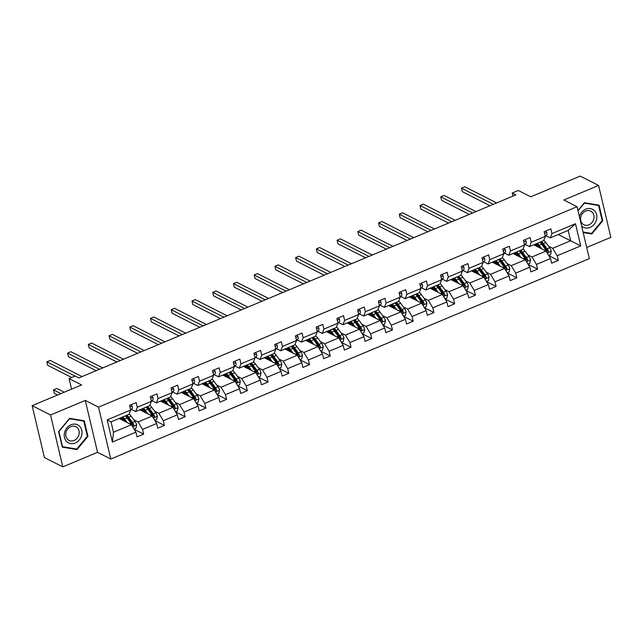 <?xml version="1.0" encoding="UTF-8"?>
<svg xmlns="http://www.w3.org/2000/svg" width="643" height="643" viewBox="0 0 643 643"><rect width="100%" height="100%" fill="white"/><g stroke="black" fill="none" stroke-linecap="round" stroke-linejoin="round"><path stroke-width="0.96" d="M62.805 466.882L97.559 452.326L85.286 400.428L50.54 414.984L62.805 466.882L44.415 457.551L32.15 405.653L81.589 384.948L69.082 378.598L71.574 389.136M50.54 414.984L32.15 405.653M586.697 247.467L610.85 237.347L598.585 185.449L580.195 176.118L530.756 196.822L518.258 190.473L512.214 193.004L512.945 196.107M110.797 459.046L589.334 258.623L577.068 206.716L98.524 407.148L110.797 459.046L97.559 452.326M548.447 246.124L552.699 248.286L570.646 240.771L580.709 245.899L557.184 255.745L558.293 260.447L548.792 255.625M558.325 234.526L570.646 240.771L568.187 230.395L550.247 237.91L545.995 235.748M552.699 248.286L557.184 255.745M527.718 254.813L531.97 256.967L546.06 251.067L550.537 258.526L551.654 263.228L558.293 260.447M550.537 258.526L536.455 264.434L537.564 269.128L528.064 264.305M506.981 263.493L511.241 265.655L525.323 259.756L529.808 267.215L530.917 271.909L537.564 269.128M529.808 267.215L515.718 273.114L516.835 277.808L507.327 272.986M486.253 272.174L490.513 274.336L504.594 268.436L509.079 275.895L510.188 280.597L516.835 277.808M509.079 275.895L494.989 281.795L496.099 286.497L486.598 281.674M465.524 280.862L469.776 283.016L483.866 277.117L488.342 284.576L489.46 289.278L496.099 286.497M488.342 284.576L474.261 290.475L475.37 295.177L465.87 290.355M444.787 289.543L449.047 291.705L463.137 285.805L467.614 293.264L468.723 297.958L475.37 295.177M467.614 293.264L453.532 299.164L454.641 303.858L445.141 299.035M424.058 298.223L428.318 300.385L442.4 294.486L446.885 301.945L447.994 306.647L454.641 303.858M446.885 301.945L432.795 307.844L433.904 312.546L424.404 307.724M403.33 306.904L407.582 309.066L421.671 303.166L426.156 310.625L427.265 315.327L433.904 312.546M426.156 310.625L412.067 316.525L413.176 321.227L403.675 316.404M382.593 315.592L386.853 317.746L400.943 311.847L405.42 319.306L406.529 324.008L413.176 321.227M405.42 319.306L391.338 325.205L392.447 329.907L382.947 325.085M361.864 324.273L366.124 326.435L380.206 320.536L384.691 327.994L385.8 332.688L392.447 329.907M384.691 327.994L370.601 333.894L371.718 338.588L362.21 333.765M341.136 332.953L345.387 335.116L359.477 329.216L363.962 336.675L365.071 341.377L371.718 338.588M363.962 336.675L349.872 342.574L350.982 347.276L341.481 342.454M320.407 341.634L324.659 343.796L338.748 337.896L343.225 345.355L344.343 350.057L350.982 347.276M343.225 345.355L329.144 351.255L330.253 355.957L320.753 351.134M299.67 350.322L303.93 352.485L318.012 346.585L322.497 354.044L323.606 358.738L330.253 355.957M322.497 354.044L308.407 359.943L309.524 364.637L300.024 359.815M278.941 359.003L283.201 361.165L297.283 355.266L301.768 362.724L302.877 367.426L309.524 364.637M301.768 362.724L287.678 368.624L288.787 373.326L279.287 368.503M258.213 367.683L262.465 369.846L276.554 363.946L281.031 371.405L282.148 376.107L288.787 373.326M281.031 371.405L266.949 377.304L268.059 382.006L258.558 377.184M237.476 376.372L241.736 378.526L255.826 372.627L260.302 380.085L261.412 384.787L268.059 382.006M260.302 380.085L246.221 385.985L247.33 390.687L237.83 385.864M216.747 385.053L221.007 387.215L235.089 381.315L239.574 388.774L240.683 393.468L247.33 390.687M239.574 388.774L225.484 394.673L226.593 399.367L217.093 394.545M196.019 393.733L200.27 395.895L214.36 389.996L218.845 397.454L219.954 402.156L226.593 399.367M218.845 397.454L204.755 403.354L205.864 408.056L196.364 403.233M175.282 402.414L179.542 404.576L193.631 398.676L198.108 406.135L199.217 410.837L205.864 408.056M198.108 406.135L184.027 412.034L185.136 416.736L175.635 411.914M154.553 411.102L158.813 413.264L172.895 407.357L177.38 414.823L178.489 419.517L185.136 416.736M177.38 414.823L163.29 420.723L164.407 425.417L154.899 420.594M133.824 419.783L138.076 421.945L152.166 416.045L156.651 423.504L157.76 428.198L164.407 425.417M156.651 423.504L142.561 429.403L143.67 434.105L134.17 429.283M135.914 432.184L112.396 442.038L107.156 419.871L130.682 410.025L128.986 414.349L111.038 421.856L113.498 432.241L131.437 424.726L135.914 432.184L137.031 436.886L143.67 434.105M137.321 407.236L151.41 401.336L149.715 405.661L135.625 411.56L137.321 407.236L136.212 402.542L129.564 405.323L130.682 410.025M158.057 398.556L172.139 392.656L170.443 396.98L156.353 402.88L158.057 398.556L156.94 393.854L150.301 396.643L151.41 401.336M178.786 389.875L192.868 383.975L191.172 388.3L177.09 394.199L178.786 389.875L177.677 385.173L171.03 387.954L172.139 392.656M199.515 381.195L213.605 375.287L211.909 379.611L197.819 385.511L199.515 381.195L198.406 376.493L191.759 379.274L192.868 383.975M220.244 372.506L234.333 366.606L232.637 370.931L218.548 376.83L220.244 372.506L219.134 367.812L212.495 370.593L213.605 375.287M240.98 363.825L255.062 357.926L253.366 362.25L239.284 368.15L240.98 363.825L239.863 359.124L233.224 361.913L234.333 366.606M261.709 355.145L275.799 349.245L274.103 353.57L260.013 359.469L261.709 355.145L260.6 350.443L253.953 353.224L255.062 357.926M282.438 346.456L296.527 340.557L294.832 344.881L280.742 350.781L282.438 346.456L281.329 341.763L274.682 344.544L275.799 349.245M303.174 337.776L317.256 331.876L315.56 336.201L301.479 342.1L303.174 337.776L302.057 333.074L295.418 335.863L296.527 340.557M323.903 329.095L337.985 323.196L336.289 327.52L322.207 333.42L323.903 329.095L322.794 324.394L316.147 327.174L317.256 331.876M344.632 320.415L358.722 314.507L357.026 318.832L342.936 324.731L344.632 320.415L343.523 315.713L336.876 318.494L337.985 323.196M365.361 311.726L379.45 305.827L377.754 310.151L363.665 316.051L365.361 311.726L364.251 307.032L357.612 309.813L358.722 314.507M386.097 303.046L400.179 297.146L398.483 301.471L384.401 307.37L386.097 303.046L384.988 298.344L378.341 301.133L379.45 305.827M406.826 294.365L420.916 288.466L419.22 292.79L405.13 298.69L406.826 294.365L405.717 289.663L399.07 292.444L400.179 297.146M427.555 285.677L441.645 279.777L439.949 284.102L425.859 290.001L427.555 285.677L426.446 280.983L419.799 283.764L420.916 288.466M448.292 276.996L462.373 271.097L460.677 275.421L446.596 281.321L448.292 276.996L447.174 272.294L440.535 275.083L441.645 279.777M469.02 268.316L483.11 262.416L481.414 266.741L467.324 272.64L469.02 268.316L467.911 263.614L461.264 266.395L462.373 271.097M489.749 259.635L503.839 253.736L502.143 258.052L488.053 263.96L489.749 259.635L488.64 254.933L481.993 257.714L483.11 262.416M510.486 250.947L524.567 245.047L522.872 249.371L508.79 255.271L510.486 250.947L509.369 246.253L502.73 249.034L503.839 253.736M531.214 242.266L545.296 236.367L543.6 240.691L529.519 246.59L531.214 242.266L530.105 237.564L523.458 240.353L524.567 245.047M550.247 237.91L551.943 233.586L550.834 228.884L544.187 231.665L545.296 236.367M551.943 233.586L575.469 223.732L580.709 245.899M69.082 378.598L75.127 376.067L78.808 377.931L515.887 194.877L512.214 193.004M529.519 246.59L525.259 244.428M533.746 244.822L546.06 251.067M531.97 256.967L536.455 264.434M508.79 255.271L504.53 253.109M513.01 253.503L525.323 259.756M511.241 265.655L515.718 273.114M488.053 263.96L483.801 261.797M492.281 262.183L504.594 268.436M490.513 274.336L494.989 281.795M467.324 272.64L463.064 270.478M471.552 270.872L483.866 277.117M469.776 283.016L474.261 290.475M446.596 281.321L442.336 279.158M450.815 279.552L463.137 285.805M449.047 291.705L453.532 299.164M425.859 290.001L421.607 287.847M430.087 288.233L442.4 294.486M428.318 300.385L432.795 307.844M405.13 298.69L400.87 296.527M409.358 296.913L421.671 303.166M407.582 309.066L412.067 316.525M384.401 307.37L380.142 305.208M388.621 305.602L400.943 311.847M386.853 317.746L391.338 325.205M363.665 316.051L359.413 313.888M367.892 314.282L380.206 320.536M366.124 326.435L370.601 333.894M342.936 324.731L338.684 322.577M347.164 322.963L359.477 329.216M345.387 335.116L349.872 342.574M322.207 333.42L317.947 331.258M326.435 331.651L338.748 337.896M324.659 343.796L329.144 351.255M301.479 342.1L297.219 339.938M305.698 340.332L318.012 346.585M303.93 352.485L308.407 359.943M280.742 350.781L276.49 348.627M284.97 349.012L297.283 355.266M283.201 361.165L287.678 368.624M260.013 359.469L255.753 357.307M264.241 357.693L276.554 363.946M262.465 369.846L266.949 377.304M239.284 368.15L235.025 365.988M243.504 366.381L255.826 372.627M241.736 378.526L246.221 385.985M218.548 376.83L214.296 374.668M222.775 375.062L235.089 381.315M221.007 387.215L225.484 394.673M197.819 385.511L193.559 383.357M202.047 383.742L214.36 389.996M200.27 395.895L204.755 403.354M177.09 394.199L172.83 392.037M181.31 392.431L193.631 398.676M179.542 404.576L184.027 412.034M156.353 402.88L152.102 400.718M160.581 401.111L172.895 407.357M158.813 413.264L163.29 420.723M135.625 411.56L131.373 409.406M139.852 409.792L152.166 416.045M138.076 421.945L142.561 429.403M107.156 419.871L111.038 421.856M85.286 400.428L98.524 407.148M598.585 185.449L563.831 200.005L577.068 206.716M119.124 418.472L131.437 424.726M113.498 432.241L112.396 442.038M575.469 223.732L568.187 230.395M84.257 420.787L69.589 418.344L58.609 431.533L62.307 447.166L76.975 449.61L87.954 436.42L84.257 420.787M583.177 232.549L591.801 233.988L602.772 220.798L599.083 205.165L584.407 202.722L577.953 210.478M87.311 436.091L87.954 436.42M75.464 448.838L76.975 449.61M602.129 220.469L602.772 220.798M590.282 233.216L591.801 233.988M130.971 404.736L132.193 406.119A4.123 1.551 67.3 0 1 132.032 408.707L130.601 410.21M75.038 376.107L46.859 361.808L50.178 360.418L82.039 376.581M71.703 377.505L47.686 365.312L46.859 361.808M134.049 429.074L135.97 428.278L136.629 424.91A4.123 1.551 -112.7 0 0 135.038 421.43L131.14 416.142A11.896 4.469 -112.7 0 0 129.155 413.899M127.177 422.564L124.501 418.923A11.896 4.469 -112.7 0 0 122.789 416.937M125.433 421.679L124.332 420.184A9.87 3.705 -112.7 0 0 121.519 417.476M125.313 415.884A11.896 4.469 67.3 0 1 127.025 417.87L130.915 423.15A4.123 1.551 67.3 0 1 132.177 425.537C133.077 426.462 133.615 426.237 133.768 424.87A4.123 1.551 -112.7 0 0 132.514 422.483L128.616 417.203A11.896 4.469 -112.7 0 0 126.904 415.217M121.479 417.484A11.896 4.469 -112.7 0 0 121.551 418.971L121.623 419.75M123.753 419.445L122.588 419.927A9.87 3.705 67.3 0 1 122.548 418.199M125.634 415.748A9.87 3.705 67.3 0 1 128.455 418.456L132.345 423.745A2.098 0.788 67.3 0 1 132.707 424.332L133.768 424.87M64.212 392.222L56.817 388.468L53.49 389.859L54.317 393.371L57.557 395.011M121.157 417.62A9.87 3.705 -112.7 0 0 120.932 419.397M132.177 425.537L132.619 426.076M53.49 389.859L60.884 393.612M151.7 396.056L152.921 397.43A4.123 1.551 67.3 0 1 152.761 400.026L151.338 401.529M99.448 369.291L67.587 353.128L70.915 351.729L102.767 367.9M96.112 370.689L68.423 356.632L67.587 353.128M172.428 387.367L173.65 388.75A4.123 1.551 67.3 0 1 173.489 391.338L172.067 392.849M120.177 360.61L88.324 344.439L91.644 343.049L123.496 359.22M116.841 362.001L89.152 347.951L88.324 344.439M154.778 420.393L156.699 419.59L157.366 416.23A4.123 1.551 -112.7 0 0 155.767 412.742L151.877 407.461A11.896 4.469 -112.7 0 0 149.891 405.219M147.906 413.883L145.23 410.242A11.896 4.469 -112.7 0 0 143.518 408.257M146.17 412.999L145.061 411.504A9.87 3.705 -112.7 0 0 142.248 408.787M146.041 407.196A11.896 4.469 67.3 0 1 147.753 409.181L151.644 414.47A4.123 1.551 67.3 0 1 152.905 416.857C153.814 417.773 154.344 417.556 154.497 416.19A4.123 1.551 -112.7 0 0 153.243 413.803L149.345 408.514A11.896 4.469 -112.7 0 0 147.641 406.529M142.207 408.803A11.896 4.469 -112.7 0 0 142.28 410.29L142.36 411.062M144.482 410.756L143.317 411.247A9.87 3.705 67.3 0 1 143.276 409.519M146.371 407.067A9.87 3.705 67.3 0 1 149.184 409.776L153.074 415.065A2.098 0.788 67.3 0 1 153.444 415.651L154.497 416.19M141.886 408.94A9.87 3.705 -112.7 0 0 141.669 410.716M152.905 416.857L153.356 417.387M175.515 411.713L177.428 410.909L178.095 407.549A4.123 1.551 -112.7 0 0 176.495 404.061L172.605 398.781A11.896 4.469 -112.7 0 0 170.62 396.53M168.643 405.203L165.958 401.562A11.896 4.469 -112.7 0 0 164.246 399.576M166.899 404.318L165.798 402.815A9.87 3.705 -112.7 0 0 162.976 400.107A11.896 4.469 -112.7 0 0 163.017 401.61L163.089 402.381M166.778 398.515A11.896 4.469 67.3 0 1 168.482 400.501L172.38 405.789A4.123 1.551 67.3 0 1 173.634 408.176C174.542 409.093 175.073 408.868 175.234 407.509A4.123 1.551 -112.7 0 0 173.972 405.122L170.082 399.833A11.896 4.469 -112.7 0 0 168.37 397.848M165.219 402.076L164.053 402.566A9.87 3.705 67.3 0 1 164.013 400.83M167.1 398.379A9.87 3.705 67.3 0 1 169.913 401.095L173.811 406.376A2.098 0.788 67.3 0 1 174.173 406.971L175.234 407.509M162.615 400.259A9.87 3.705 -112.7 0 0 162.398 402.028M173.634 408.176L174.084 408.707M64.573 432.474A10.103 8.568 116.9 0 0 70.682 443.606A10.103 8.568 116.9 0 0 81.693 435.327A10.103 8.568 116.9 0 0 75.585 424.195A10.103 8.568 116.9 0 0 64.573 432.474M65.988 432.482A7.652 6.486 116.9 0 0 69.002 440.383A7.652 6.486 116.9 0 0 78.944 434.644A7.652 6.486 116.9 0 0 75.93 426.743A7.652 6.486 116.9 0 0 65.988 432.482M83.767 421.125L87.352 436.267L76.718 449.047L62.5 446.676L58.923 431.533L69.557 418.754L83.767 421.125L82.545 420.506M581.642 226.055A10.103 8.568 116.9 0 0 596.519 219.705A10.103 8.568 116.9 0 0 590.467 208.581A10.103 8.568 116.9 0 0 579.431 216.723M580.806 216.86A7.652 6.486 116.9 0 0 583.828 224.761A7.652 6.486 116.9 0 0 593.762 219.022A7.652 6.486 116.9 0 0 590.748 211.121A7.652 6.486 116.9 0 0 580.806 216.86M597.371 204.884L598.593 205.503L602.169 220.645L591.536 233.425L583.048 232.01M578.025 210.767L584.374 203.132L598.593 205.503M193.165 378.687L194.379 380.069A4.123 1.551 67.3 0 1 194.218 382.657L192.796 384.16M140.905 351.922L109.053 335.759L112.372 334.368L144.233 350.531M137.578 353.32L109.881 339.263L109.053 335.759M196.244 403.032L198.165 402.229L198.824 398.861A4.123 1.551 -112.7 0 0 197.232 395.381L193.334 390.092A11.896 4.469 -112.7 0 0 191.349 387.85M189.372 396.514L186.687 392.873A11.896 4.469 -112.7 0 0 184.983 390.888M187.627 395.63L186.526 394.135A9.87 3.705 -112.7 0 0 183.713 391.426M187.507 389.835A11.896 4.469 67.3 0 1 189.219 391.82L193.109 397.101A4.123 1.551 67.3 0 1 194.371 399.488C195.271 400.412 195.81 400.187 195.962 398.821A4.123 1.551 -112.7 0 0 194.7 396.434L190.81 391.153A11.896 4.469 -112.7 0 0 189.098 389.168M183.673 391.442A11.896 4.469 -112.7 0 0 183.745 392.929L183.818 393.701M185.948 393.395L184.782 393.886A9.87 3.705 67.3 0 1 184.742 392.15M187.828 389.698A9.87 3.705 67.3 0 1 190.649 392.407L194.54 397.695A2.098 0.788 67.3 0 1 194.901 398.282L195.962 398.821M183.351 391.579A9.87 3.705 -112.7 0 0 183.126 393.347M194.371 399.488L194.813 400.026M213.894 370.006L215.116 371.381A4.123 1.551 67.3 0 1 214.955 373.977L213.524 375.48M161.642 343.241L129.782 327.078L133.109 325.688L164.962 341.851M158.307 344.64L130.609 330.582L129.782 327.078M216.972 394.344L218.893 393.54L219.56 390.18A4.123 1.551 -112.7 0 0 217.961 386.7L214.063 381.412A11.896 4.469 -112.7 0 0 212.077 379.169M210.1 387.833L207.424 384.192A11.896 4.469 -112.7 0 0 205.712 382.207M208.364 386.949L207.255 385.454A9.87 3.705 -112.7 0 0 204.442 382.738M208.236 381.154A11.896 4.469 67.3 0 1 209.948 383.14L213.838 388.42A4.123 1.551 67.3 0 1 215.1 390.807C216.008 391.732 216.538 391.507 216.691 390.14A4.123 1.551 -112.7 0 0 215.437 387.753L211.539 382.472A11.896 4.469 -112.7 0 0 209.835 380.487M204.402 382.754A11.896 4.469 -112.7 0 0 204.474 384.241L204.554 385.02M206.676 384.715L205.511 385.197A9.87 3.705 67.3 0 1 205.471 383.469M208.565 381.018A9.87 3.705 67.3 0 1 211.378 383.726L215.268 389.015A2.098 0.788 67.3 0 1 215.638 389.602L216.691 390.14M204.08 382.89A9.87 3.705 -112.7 0 0 203.855 384.667M215.1 390.807L215.542 391.346M234.623 361.326L235.844 362.7A4.123 1.551 67.3 0 1 235.684 365.296L234.261 366.799M182.371 334.561L150.518 318.389L153.838 316.999L185.69 333.17M179.035 335.951L151.346 321.902L150.518 318.389M237.709 385.663L239.622 384.86L240.289 381.5A4.123 1.551 -112.7 0 0 238.69 378.012L234.799 372.731A11.896 4.469 -112.7 0 0 232.814 370.489M230.837 379.153L228.152 375.512A11.896 4.469 -112.7 0 0 226.44 373.527M229.093 378.269L227.992 376.774A9.87 3.705 -112.7 0 0 225.171 374.057M228.972 372.466A11.896 4.469 67.3 0 1 230.676 374.451L234.574 379.74A4.123 1.551 67.3 0 1 235.828 382.127C236.737 383.043 237.267 382.826 237.428 381.46A4.123 1.551 -112.7 0 0 236.166 379.073L232.276 373.784A11.896 4.469 -112.7 0 0 230.564 371.799M225.138 374.073A11.896 4.469 -112.7 0 0 225.203 375.56L225.283 376.332M227.405 376.026L226.24 376.517A9.87 3.705 67.3 0 1 226.199 374.789M229.294 372.329A9.87 3.705 67.3 0 1 232.107 375.046L236.005 380.326A2.098 0.788 67.3 0 1 236.367 380.921L237.428 381.46M224.809 374.21A9.87 3.705 -112.7 0 0 224.592 375.986M235.828 382.127L236.278 382.657M255.351 352.637L256.573 354.02A4.123 1.551 67.3 0 1 256.412 356.608L254.99 358.119M203.1 325.88L171.247 309.709L174.566 308.319L206.419 324.482M199.772 327.271L172.075 313.213L171.247 309.709M258.438 376.983L260.351 376.179L261.018 372.811A4.123 1.551 -112.7 0 0 259.418 369.331L255.528 364.042A11.896 4.469 -112.7 0 0 253.543 361.8M251.566 370.472L248.881 366.831A11.896 4.469 -112.7 0 0 247.177 364.846M249.822 369.588L248.72 368.085A9.87 3.705 -112.7 0 0 245.907 365.377M249.701 363.785A11.896 4.469 67.3 0 1 251.405 365.771L255.303 371.059A4.123 1.551 67.3 0 1 256.557 373.446C257.465 374.363 257.996 374.138 258.156 372.771A4.123 1.551 -112.7 0 0 256.895 370.392L253.004 365.103A11.896 4.469 -112.7 0 0 251.292 363.118M245.867 365.393A11.896 4.469 -112.7 0 0 245.939 366.88L246.012 367.651M248.142 367.346L246.976 367.836A9.87 3.705 67.3 0 1 246.936 366.1M250.023 363.649A9.87 3.705 67.3 0 1 252.836 366.365L256.734 371.646A2.098 0.788 67.3 0 1 257.096 372.241L258.156 372.771M245.546 365.529A9.87 3.705 -112.7 0 0 245.321 367.298M256.557 373.446L257.007 373.977M276.088 343.957L277.31 345.339A4.123 1.551 67.3 0 1 277.149 347.927L275.718 349.43M223.828 317.192L191.976 301.028L195.295 299.638L227.156 315.801M220.501 318.59L192.804 304.533L191.976 301.028M279.166 368.294L281.087 367.499L281.755 364.131A4.123 1.551 -112.7 0 0 280.155 360.651L276.257 355.362A11.896 4.469 -112.7 0 0 274.272 353.12M272.294 361.784L269.618 358.143A11.896 4.469 -112.7 0 0 267.906 356.158M270.55 360.9L269.449 359.405A9.87 3.705 -112.7 0 0 266.636 356.696M270.43 355.105A11.896 4.469 67.3 0 1 272.142 357.09L276.032 362.371A4.123 1.551 67.3 0 1 277.294 364.758C278.202 365.682 278.732 365.457 278.885 364.091A4.123 1.551 -112.7 0 0 277.631 361.704L273.733 356.423A11.896 4.469 -112.7 0 0 272.029 354.438M266.596 356.704A11.896 4.469 -112.7 0 0 266.668 358.191L266.741 358.971M268.87 358.665L267.705 359.156A9.87 3.705 67.3 0 1 267.665 357.42M270.751 354.968A9.87 3.705 67.3 0 1 273.572 357.677L277.463 362.965A2.098 0.788 67.3 0 1 277.824 363.552L278.885 364.091M266.274 356.841A9.87 3.705 -112.7 0 0 266.049 358.617M277.294 364.758L277.736 365.296M296.817 335.276L298.039 336.651A4.123 1.551 67.3 0 1 297.878 339.247L296.455 340.75M244.565 308.511L212.704 292.348L216.032 290.949L247.885 307.121M241.229 309.91L213.54 295.852L212.704 292.348M299.895 359.614L301.816 358.81L302.483 355.45A4.123 1.551 -112.7 0 0 300.884 351.962L296.994 346.681A11.896 4.469 -112.7 0 0 295.008 344.439M293.031 353.103L290.347 349.462A11.896 4.469 -112.7 0 0 288.635 347.477M291.287 352.219L290.178 350.724A9.87 3.705 -112.7 0 0 287.365 348.008M291.158 346.416A11.896 4.469 67.3 0 1 292.87 348.402L296.761 353.69A4.123 1.551 67.3 0 1 298.022 356.077C298.931 356.994 299.461 356.777 299.614 355.41A4.123 1.551 -112.7 0 0 298.36 353.023L294.462 347.734A11.896 4.469 -112.7 0 0 292.758 345.749M287.333 348.024A11.896 4.469 -112.7 0 0 287.397 349.511L287.477 350.282M289.599 349.985L288.434 350.467A9.87 3.705 67.3 0 1 288.394 348.739M291.488 346.288A9.87 3.705 67.3 0 1 294.301 348.996L298.191 354.285A2.098 0.788 67.3 0 1 298.561 354.872L299.614 355.41M287.003 348.16A9.87 3.705 -112.7 0 0 286.786 349.937M298.022 356.077L298.473 356.608M317.546 326.588L318.767 327.97A4.123 1.551 67.3 0 1 318.606 330.558L317.184 332.069M265.294 299.831L233.441 283.659L236.761 282.269L268.613 298.44M261.966 301.221L234.269 287.172L233.441 283.659M320.632 350.933L322.545 350.13L323.212 346.77A4.123 1.551 -112.7 0 0 321.613 343.282L317.722 338.001A11.896 4.469 -112.7 0 0 315.737 335.75M313.76 344.423L311.075 340.782A11.896 4.469 -112.7 0 0 309.371 338.797M312.016 343.539L310.915 342.036A9.87 3.705 -112.7 0 0 308.101 339.327M311.895 337.736A11.896 4.469 67.3 0 1 313.599 339.721L317.497 345.01A4.123 1.551 67.3 0 1 318.751 347.397C319.659 348.313 320.19 348.088 320.351 346.73A4.123 1.551 -112.7 0 0 319.089 344.343L315.199 339.054A11.896 4.469 -112.7 0 0 313.487 337.069M308.061 339.343A11.896 4.469 -112.7 0 0 308.134 340.83L308.206 341.602M310.336 341.296L309.17 341.787A9.87 3.705 67.3 0 1 309.13 340.059M312.217 337.599A9.87 3.705 67.3 0 1 315.03 340.316L318.928 345.596A2.098 0.788 67.3 0 1 319.29 346.191L320.351 346.73M307.732 339.48A9.87 3.705 -112.7 0 0 307.515 341.248M318.751 347.397L319.201 347.927M338.282 317.907L339.504 319.29A4.123 1.551 67.3 0 1 339.335 321.878L337.913 323.381M286.022 291.142L254.17 274.979L257.489 273.588L289.35 289.752M282.695 292.541L254.998 278.483L254.17 274.979M341.361 342.253L343.282 341.449L343.941 338.081A4.123 1.551 -112.7 0 0 342.349 334.601L338.451 329.312A11.896 4.469 -112.7 0 0 336.466 327.07M334.489 335.734L331.804 332.101A11.896 4.469 -112.7 0 0 330.1 330.108M332.744 334.85L331.643 333.355A9.87 3.705 -112.7 0 0 328.83 330.647M332.624 329.055A11.896 4.469 67.3 0 1 334.336 331.041L338.226 336.329A4.123 1.551 67.3 0 1 339.488 338.708C340.388 339.633 340.927 339.408 341.079 338.041A4.123 1.551 -112.7 0 0 339.817 335.654L335.927 330.373A11.896 4.469 -112.7 0 0 334.215 328.388M328.79 330.663A11.896 4.469 -112.7 0 0 328.862 332.15L328.935 332.921M331.065 332.616L329.899 333.106A9.87 3.705 67.3 0 1 329.859 331.37M332.945 328.919A9.87 3.705 67.3 0 1 335.767 331.627L339.657 336.916A2.098 0.788 67.3 0 1 340.018 337.511L341.079 338.041M328.469 330.799A9.87 3.705 -112.7 0 0 328.243 332.568M339.488 338.708L339.93 339.247M359.011 309.227L360.233 310.601A4.123 1.551 67.3 0 1 360.072 313.197L358.649 314.7M306.759 282.462L274.899 266.298L278.226 264.908L310.079 281.071M303.424 283.86L275.726 269.803L274.899 266.298M362.089 333.564L364.01 332.761L364.677 329.401A4.123 1.551 -112.7 0 0 363.078 325.921L359.18 320.632A11.896 4.469 -112.7 0 0 357.203 318.389M355.217 327.054L352.541 323.413A11.896 4.469 -112.7 0 0 350.829 321.428M353.481 326.17L352.372 324.675A9.87 3.705 -112.7 0 0 349.559 321.958M353.353 320.375A11.896 4.469 67.3 0 1 355.065 322.36L358.955 327.641A4.123 1.551 67.3 0 1 360.217 330.028C361.125 330.952 361.655 330.727 361.808 329.361A4.123 1.551 -112.7 0 0 360.554 326.974L356.656 321.693A11.896 4.469 -112.7 0 0 354.952 319.708M349.519 321.974A11.896 4.469 -112.7 0 0 349.591 323.461L349.671 324.241M351.793 323.935L350.628 324.418A9.87 3.705 67.3 0 1 350.588 322.69M353.682 320.238A9.87 3.705 67.3 0 1 356.495 322.947L360.385 328.235A2.098 0.788 67.3 0 1 360.755 328.822L361.808 329.361M349.197 322.111A9.87 3.705 -112.7 0 0 348.972 323.887M360.217 330.028L360.659 330.566M379.74 300.546L380.961 301.921A4.123 1.551 67.3 0 1 380.801 304.517L379.378 306.02M327.488 273.781L295.635 257.61L298.955 256.219L330.807 272.391M324.152 275.18L296.463 261.122L295.635 257.61M382.826 324.884L384.739 324.08L385.406 320.72A4.123 1.551 -112.7 0 0 383.807 317.232L379.917 311.951A11.896 4.469 -112.7 0 0 377.931 309.709M375.954 318.373L373.27 314.732A11.896 4.469 -112.7 0 0 371.558 312.747M374.21 317.489L373.109 315.994A9.87 3.705 -112.7 0 0 370.288 313.278M374.089 311.686A11.896 4.469 67.3 0 1 375.793 313.671L379.691 318.96A4.123 1.551 67.3 0 1 380.945 321.347C381.854 322.264 382.384 322.047 382.545 320.68A4.123 1.551 -112.7 0 0 381.283 318.293L377.393 313.004A11.896 4.469 -112.7 0 0 375.681 311.019M370.255 313.294A11.896 4.469 -112.7 0 0 370.328 314.781L370.4 315.552M372.522 315.247L371.365 315.737A9.87 3.705 67.3 0 1 371.316 314.009M374.411 311.55A9.87 3.705 67.3 0 1 377.224 314.266L381.122 319.547A2.098 0.788 67.3 0 1 381.484 320.142L382.545 320.68M369.926 313.43A9.87 3.705 -112.7 0 0 369.709 315.207M380.945 321.347L381.395 321.878M400.468 291.858L401.69 293.24A4.123 1.551 67.3 0 1 401.529 295.828L400.107 297.339M348.217 265.101L316.364 248.929L319.684 247.539L351.544 263.71M344.889 266.491L317.192 252.434L316.364 248.929M403.555 316.203L405.476 315.4L406.135 312.04A4.123 1.551 -112.7 0 0 404.543 308.552L400.645 303.263A11.896 4.469 -112.7 0 0 398.66 301.02M396.683 309.693L393.998 306.052A11.896 4.469 -112.7 0 0 392.294 304.067M394.939 308.809L393.837 307.306A9.87 3.705 -112.7 0 0 391.024 304.597M394.818 303.006A11.896 4.469 67.3 0 1 396.53 304.991L400.42 310.28A4.123 1.551 67.3 0 1 401.682 312.667C402.582 313.583 403.113 313.358 403.274 311.992A4.123 1.551 -112.7 0 0 402.012 309.613L398.121 304.324A11.896 4.469 -112.7 0 0 396.409 302.339M390.984 304.613A11.896 4.469 -112.7 0 0 391.057 306.1L391.129 306.872M393.259 306.566L392.093 307.057A9.87 3.705 67.3 0 1 392.053 305.321M395.14 302.869A9.87 3.705 67.3 0 1 397.961 305.586L401.851 310.866A2.098 0.788 67.3 0 1 402.213 311.461L403.274 311.992M390.663 304.75A9.87 3.705 -112.7 0 0 390.438 306.518M401.682 312.667L402.124 313.197M421.205 283.177L422.427 284.56A4.123 1.551 67.3 0 1 422.266 287.148L420.835 288.651M368.945 256.412L337.093 240.249L340.42 238.858L372.273 255.022M365.618 257.811L337.921 243.753L337.093 240.249M424.284 307.515L426.205 306.719L426.872 303.351A4.123 1.551 -112.7 0 0 425.272 299.871L421.374 294.582A11.896 4.469 -112.7 0 0 419.389 292.34M417.411 301.004L414.735 297.363A11.896 4.469 -112.7 0 0 413.023 295.378M415.667 300.12L414.566 298.625A9.87 3.705 -112.7 0 0 411.753 295.917M415.547 294.325A11.896 4.469 67.3 0 1 417.259 296.31L421.149 301.591A4.123 1.551 67.3 0 1 422.411 303.978C423.319 304.903 423.85 304.678 424.002 303.311A4.123 1.551 -112.7 0 0 422.748 300.924L418.85 295.643A11.896 4.469 -112.7 0 0 417.146 293.658M411.713 295.933A11.896 4.469 -112.7 0 0 411.785 297.412L411.858 298.191M413.988 297.886L412.822 298.376A9.87 3.705 67.3 0 1 412.782 296.64M415.876 294.189A9.87 3.705 67.3 0 1 418.689 296.897L422.58 302.186A2.098 0.788 67.3 0 1 422.949 302.773L424.002 303.311M411.391 296.061A9.87 3.705 -112.7 0 0 411.166 297.838M422.411 303.978L422.853 304.517M441.934 274.497L443.156 275.871A4.123 1.551 67.3 0 1 442.995 278.467L441.572 279.97M389.682 247.732L357.829 231.568L361.149 230.17L393.002 246.341M386.347 249.13L358.657 235.073L357.829 231.568M445.02 298.834L446.933 298.031L447.6 294.671A4.123 1.551 -112.7 0 0 446.001 291.183L442.111 285.902A11.896 4.469 -112.7 0 0 440.125 283.659M438.148 292.324L435.464 288.683A11.896 4.469 -112.7 0 0 433.752 286.698M436.404 291.44L435.303 289.945A9.87 3.705 -112.7 0 0 432.482 287.228M436.275 285.645A11.896 4.469 67.3 0 1 437.987 287.63L441.886 292.911A4.123 1.551 67.3 0 1 443.14 295.298C444.048 296.214 444.578 295.997 444.739 294.631A4.123 1.551 -112.7 0 0 443.477 292.243L439.587 286.955A11.896 4.469 -112.7 0 0 437.875 284.97M432.45 287.244A11.896 4.469 -112.7 0 0 432.514 288.731L432.594 289.503M434.716 289.205L433.551 289.688A9.87 3.705 67.3 0 1 433.511 287.96M436.605 285.508A9.87 3.705 67.3 0 1 439.418 288.217L443.316 293.505A2.098 0.788 67.3 0 1 443.678 294.092L444.739 294.631M432.12 287.381A9.87 3.705 -112.7 0 0 431.903 289.157M443.14 295.298L443.59 295.828M462.663 265.808L463.884 267.191A4.123 1.551 67.3 0 1 463.724 269.779L462.301 271.29M410.411 239.051L378.558 222.88L381.878 221.489L413.73 237.661M407.083 240.442L379.386 226.392L378.558 222.88M465.749 290.154L467.662 289.35L468.329 285.99A4.123 1.551 -112.7 0 0 466.73 282.502L462.839 277.221A11.896 4.469 -112.7 0 0 460.854 274.971M458.877 283.643L456.192 280.002A11.896 4.469 -112.7 0 0 454.488 278.017M457.133 282.759L456.032 281.256A9.87 3.705 -112.7 0 0 453.219 278.548M457.012 276.956A11.896 4.469 67.3 0 1 458.716 278.941L462.614 284.23A4.123 1.551 67.3 0 1 463.868 286.617C464.776 287.534 465.307 287.308 465.468 285.95A4.123 1.551 -112.7 0 0 464.206 283.563L460.316 278.274A11.896 4.469 -112.7 0 0 458.604 276.289M453.178 278.564A11.896 4.469 -112.7 0 0 453.251 280.051L453.323 280.822M455.453 280.517L454.288 281.007A9.87 3.705 67.3 0 1 454.247 279.279M457.334 276.82A9.87 3.705 67.3 0 1 460.147 279.536L464.045 284.817A2.098 0.788 67.3 0 1 464.407 285.412L465.468 285.95M452.857 278.7A9.87 3.705 -112.7 0 0 452.632 280.469M463.868 286.617L464.318 287.148M483.399 257.128L484.621 258.51A4.123 1.551 67.3 0 1 484.46 261.098L483.03 262.601M431.14 230.371L399.287 214.199L402.606 212.809L434.467 228.972M427.812 231.761L400.115 217.704L399.287 214.199M486.478 281.473L488.399 280.669L489.058 277.302A4.123 1.551 -112.7 0 0 487.466 273.822L483.568 268.533A11.896 4.469 -112.7 0 0 481.583 266.29M479.606 274.955L476.929 271.322A11.896 4.469 -112.7 0 0 475.217 269.337M477.862 274.071L476.76 272.576A9.87 3.705 -112.7 0 0 473.947 269.867M477.741 268.276A11.896 4.469 67.3 0 1 479.453 270.261L483.343 275.55A4.123 1.551 67.3 0 1 484.605 277.929C485.513 278.853 486.044 278.628 486.196 277.262A4.123 1.551 -112.7 0 0 484.943 274.874L481.044 269.594A11.896 4.469 -112.7 0 0 479.332 267.609M473.907 269.883A11.896 4.469 -112.7 0 0 473.979 271.37L474.052 272.142M476.182 271.836L475.016 272.327A9.87 3.705 67.3 0 1 474.976 270.59M478.062 268.139A9.87 3.705 67.3 0 1 480.884 270.848L484.774 276.136A2.098 0.788 67.3 0 1 485.135 276.731L486.196 277.262M473.586 270.02A9.87 3.705 -112.7 0 0 473.361 271.788M484.605 277.929L485.047 278.467M504.128 248.447L505.35 249.822A4.123 1.551 67.3 0 1 505.189 252.418L503.766 253.921M451.876 221.682L420.016 205.519L423.343 204.128L455.196 220.292M448.541 223.081L420.852 209.023L420.016 205.519M507.206 272.785L509.127 271.981L509.795 268.621A4.123 1.551 -112.7 0 0 508.195 265.141L504.305 259.852A11.896 4.469 -112.7 0 0 502.32 257.61M500.342 266.274L497.658 262.633A11.896 4.469 -112.7 0 0 495.946 260.648M498.598 265.39L497.489 263.895A9.87 3.705 -112.7 0 0 494.676 261.179M498.47 259.595A11.896 4.469 67.3 0 1 500.182 261.58L504.072 266.861A4.123 1.551 67.3 0 1 505.334 269.248C506.242 270.173 506.772 269.947 506.925 268.581A4.123 1.551 -112.7 0 0 505.671 266.194L501.773 260.913A11.896 4.469 -112.7 0 0 500.069 258.928M494.644 261.195A11.896 4.469 -112.7 0 0 494.708 262.682L494.788 263.461M496.91 263.156L495.745 263.638A9.87 3.705 67.3 0 1 495.705 261.91M498.799 259.459A9.87 3.705 67.3 0 1 501.612 262.167L505.502 267.456A2.098 0.788 67.3 0 1 505.872 268.043L506.925 268.581M494.314 261.331A9.87 3.705 -112.7 0 0 494.097 263.108M505.334 269.248L505.784 269.787M524.857 239.767L526.078 241.141A4.123 1.551 67.3 0 1 525.918 243.737L524.495 245.24M472.605 213.002L440.752 196.83L444.072 195.44L475.924 211.611M469.269 214.4L441.58 200.343L440.752 196.83M527.943 264.104L529.856 263.3L530.523 259.941A4.123 1.551 -112.7 0 0 528.924 256.453L525.034 251.172A11.896 4.469 -112.7 0 0 523.048 248.929M521.071 257.594L518.387 253.953A11.896 4.469 -112.7 0 0 516.683 251.968M519.327 256.71L518.226 255.215A9.87 3.705 -112.7 0 0 515.405 252.498M519.206 250.907A11.896 4.469 67.3 0 1 520.91 252.892L524.809 258.181A4.123 1.551 67.3 0 1 526.062 260.568C526.971 261.484 527.501 261.267 527.662 259.901A4.123 1.551 -112.7 0 0 526.4 257.513L522.51 252.225A11.896 4.469 -112.7 0 0 520.798 250.24M515.373 252.514A11.896 4.469 -112.7 0 0 515.445 254.001L515.517 254.773M517.647 254.467L516.482 254.958A9.87 3.705 67.3 0 1 516.442 253.229M519.528 250.77A9.87 3.705 67.3 0 1 522.341 253.487L526.239 258.767A2.098 0.788 67.3 0 1 526.601 259.362L527.662 259.901M515.043 252.651A9.87 3.705 -112.7 0 0 514.826 254.427M526.062 260.568L526.513 261.098M545.594 231.078L546.815 232.461A4.123 1.551 67.3 0 1 546.646 235.049L545.224 236.56M493.334 204.321L461.481 188.15L464.801 186.759L496.661 202.931M490.006 205.712L462.309 191.654L461.481 188.15M548.672 255.424L550.593 254.62L551.252 251.26A4.123 1.551 -112.7 0 0 549.661 247.772L545.762 242.483A11.896 4.469 -112.7 0 0 543.777 240.241M541.8 248.913L539.115 245.272A11.896 4.469 -112.7 0 0 537.411 243.287M540.056 248.029L538.955 246.526A9.87 3.705 -112.7 0 0 536.141 243.818M539.935 242.226A11.896 4.469 67.3 0 1 541.647 244.211L545.537 249.5A4.123 1.551 67.3 0 1 546.799 251.887C547.699 252.803 548.238 252.578 548.391 251.22A4.123 1.551 -112.7 0 0 547.129 248.833L543.239 243.544A11.896 4.469 -112.7 0 0 541.527 241.559M536.101 243.834A11.896 4.469 -112.7 0 0 536.174 245.321L536.246 246.092M538.376 245.787L537.21 246.277A9.87 3.705 67.3 0 1 537.17 244.541M540.257 242.089A9.87 3.705 67.3 0 1 543.078 244.806L546.968 250.087A2.098 0.788 67.3 0 1 547.33 250.682L548.391 251.22M535.78 243.97A9.87 3.705 -112.7 0 0 535.555 245.739M546.799 251.887L547.241 252.418M132.137 406.063L129.958 406.971M132.032 408.707L130.513 409.342M132.611 426.679L136.613 424.999M128.616 417.203L131.14 416.142M124.501 418.923L127.025 417.87M132.514 422.483L135.038 421.43M129.5 423.745L130.915 423.15M152.873 397.374L150.687 398.29M152.761 400.026L151.25 400.653M173.602 388.694L171.416 389.61M173.489 391.338L171.978 391.973M153.339 417.99L157.35 416.31M149.345 408.514L151.877 407.461M145.23 410.242L147.753 409.181M153.243 413.803L155.767 412.742M150.237 415.065L151.644 414.47M174.068 409.31L178.079 407.63M170.082 399.833L172.605 398.781M165.958 401.562L168.482 400.501M173.972 405.122L176.495 404.061M170.966 406.376L172.38 405.789M194.331 380.013L192.153 380.921M194.218 382.657L192.707 383.292M194.797 400.629L198.808 398.949M190.81 391.153L193.334 390.092M186.687 392.873L189.219 391.82M194.7 396.434L197.232 395.381M191.694 397.695L193.109 397.101M215.067 371.324L212.881 372.241M214.955 373.977L213.444 374.612M215.534 391.941L219.544 390.269M211.539 382.472L214.063 381.412M207.424 384.192L209.948 383.14M215.437 387.753L217.961 386.7M212.423 389.015L213.838 388.42M235.796 362.644L233.61 363.56M235.684 365.296L234.173 365.923M236.262 383.26L240.273 381.58M232.276 373.784L234.799 372.731M228.152 375.512L230.676 374.451M236.166 379.073L238.69 378.012M233.16 380.334L234.574 379.74M256.525 353.963L254.347 354.88M256.412 356.608L254.901 357.243M256.991 374.58L261.002 372.9M253.004 365.103L255.528 364.042M248.881 366.831L251.405 365.771M256.895 370.392L259.418 369.331M253.889 371.646L255.303 371.059M277.262 345.283L275.075 346.191M277.149 347.927L275.638 348.562M277.728 365.899L281.73 364.219M273.733 356.423L276.257 355.362M269.618 358.143L272.142 357.09M277.631 361.704L280.155 360.651M274.617 362.965L276.032 362.371M297.99 336.594L295.804 337.511M297.878 339.247L296.367 339.874M298.456 357.211L302.467 355.531M294.462 347.734L296.994 346.681M290.347 349.462L292.87 348.402M298.36 353.023L300.884 351.962M295.354 354.285L296.761 353.69M318.719 327.914L316.541 328.83M318.606 330.558L317.095 331.193M319.185 348.53L323.196 346.85M315.199 339.054L317.722 338.001M311.075 340.782L313.599 339.721M319.089 344.343L321.613 343.282M316.083 345.596L317.497 345.01M339.448 319.233L337.27 320.142M339.335 321.878L337.824 322.513M339.914 339.85L343.925 338.17M335.927 330.373L338.451 329.312M331.804 332.101L334.336 331.041M339.817 335.654L342.349 334.601M336.811 336.916L338.226 336.329M360.184 310.545L357.998 311.461M360.072 313.197L358.561 313.832M360.651 331.169L364.661 329.489M356.656 321.693L359.18 320.632M352.541 323.413L355.065 322.36M360.554 326.974L363.078 325.921M357.548 328.235L358.955 327.641M380.913 301.864L378.727 302.781M380.801 304.517L379.29 305.144M381.379 322.481L385.39 320.801M377.393 313.004L379.917 311.951M373.27 314.732L375.793 313.671M381.283 318.293L383.807 317.232M378.277 319.555L379.691 318.96M401.642 293.184L399.464 294.1M401.529 295.828L400.018 296.463M402.108 313.8L406.119 312.12M398.121 304.324L400.645 303.263M393.998 306.052L396.53 304.991M402.012 309.613L404.543 308.552M399.006 310.866L400.42 310.28M422.379 284.503L420.192 285.412M422.266 287.148L420.755 287.783M422.845 305.12L426.856 303.44M418.85 295.643L421.374 294.582M414.735 297.363L417.259 296.31M422.748 300.924L425.272 299.871M419.734 302.186L421.149 301.591M443.107 275.815L440.921 276.731M442.995 278.467L441.484 279.102M443.574 296.431L447.584 294.751M439.587 286.955L442.111 285.902M435.464 288.683L437.987 287.63M443.477 292.243L446.001 291.183M440.471 293.505L441.886 292.911M463.836 267.134L461.658 268.051M463.724 269.779L462.213 270.414M464.302 287.751L468.313 286.071M460.316 278.274L462.839 277.221M456.192 280.002L458.716 278.941M464.206 283.563L466.73 282.502M461.2 284.817L462.614 284.23M484.565 258.454L482.387 259.37M484.46 261.098L482.949 261.733M485.039 279.07L489.042 277.39M481.044 269.594L483.568 268.533M476.929 271.322L479.453 270.261M484.943 274.874L487.466 273.822M481.928 276.136L483.343 275.55M505.302 249.765L503.115 250.682M505.189 252.418L503.678 253.053M505.768 270.39L509.778 268.71M501.773 260.913L504.305 259.852M497.658 262.633L500.182 261.58M505.671 266.194L508.195 265.141M502.665 267.456L504.072 266.861M526.03 241.085L523.844 242.001M525.918 243.737L524.407 244.364M526.496 261.701L530.507 260.021M522.51 252.225L525.034 251.172M518.387 253.953L520.91 252.892M526.4 257.513L528.924 256.453M523.394 258.775L524.809 258.181M546.759 232.404L544.581 233.321M546.646 235.049L545.135 235.684M547.225 253.02L551.236 251.341M543.239 243.544L545.762 242.483M539.115 245.272L541.647 244.211M547.129 248.833L549.661 247.772M544.123 250.087L545.537 249.5"/></g></svg>
